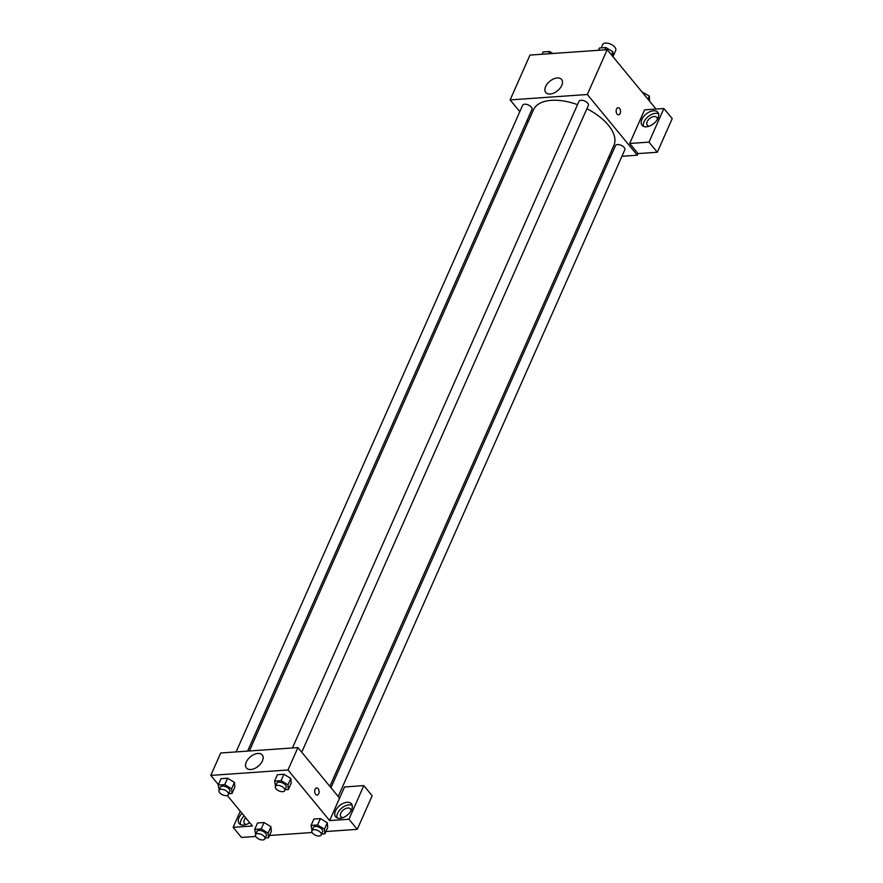 <?xml version="1.0" encoding="UTF-8"?>
<svg xmlns="http://www.w3.org/2000/svg" width="883" height="883" viewBox="0 0 883 883"><rect width="100%" height="100%" fill="white"/><g stroke="black" fill="none" stroke-linecap="round" stroke-linejoin="round"><path stroke-width="1.32" d="M613.221 56.07L615.716 50.419A7.152 3.687 -156.1 0 0 610.672 44.15A7.152 3.687 -156.1 0 0 602.648 44.625L601.202 47.881M519.811 111.666L510.131 99.911L529.988 55.088L607.184 49.68L656.08 109.062M616.522 109.028A3.576 2.196 -94 0 1 618.1 107.682A3.576 2.196 -94 0 1 620.539 111.092A3.576 2.196 -94 0 1 618.597 114.812A3.576 2.196 -94 0 1 616.455 112.869A3.576 2.196 -94 0 1 616.522 109.028M629.689 143.476L644.579 109.867L663.884 108.51L648.983 142.13L629.689 143.476L638.012 153.598L637.305 155.198L621.941 156.28M510.131 99.911L587.327 94.503L607.184 49.68M587.327 94.503L637.305 155.198M618.597 114.812A3.576 2.196 86 0 0 620.528 111.092A3.576 2.196 86 0 0 618.089 107.682M653.519 110.794A10.221 6.104 140.5 0 1 657.857 112.307A10.221 6.104 140.5 0 1 653.85 123.51A10.221 6.104 140.5 0 1 642.084 125.287A10.221 6.104 140.5 0 1 643.63 116.589A10.221 6.104 140.5 0 1 653.519 110.794M658.608 113.808A10.221 6.104 -39.5 0 0 655.605 113.322A10.221 6.104 -39.5 0 0 646.599 118.09A10.221 6.104 -39.5 0 0 643.42 126.313M649.369 126.137A6.126 3.664 140.5 0 1 647.327 125.22A6.126 3.664 140.5 0 1 647.228 121.666A6.126 3.664 140.5 0 1 651.952 117.119A6.126 3.664 140.5 0 1 656.786 117.428A6.126 3.664 140.5 0 1 657.294 119.602M648.983 142.13L657.316 152.24L638.012 153.598M663.884 108.51L672.206 118.631L657.316 152.24M557.25 77.969A10.243 6.126 140.5 0 1 561.599 79.481A10.243 6.126 140.5 0 1 557.581 90.728A10.243 6.126 140.5 0 1 545.782 92.516A10.243 6.126 140.5 0 1 547.328 83.786A10.243 6.126 140.5 0 1 557.25 77.969M558.354 90.055A10.243 6.126 -39.5 0 0 556.776 91.357M528.166 121.821L527.074 120.485M610.407 157.086L608.663 157.207M247.615 751.113L531.963 109.448A5.11 2.627 -156.1 0 0 531.312 107.097A5.11 2.627 -156.1 0 0 526.467 104.349A5.11 2.627 -156.1 0 0 522.626 105.309L236.092 751.919M338.222 796.521L624.811 149.801A5.11 2.627 -156.1 0 0 624.16 147.45A5.11 2.627 -156.1 0 0 619.303 144.713A5.11 2.627 -156.1 0 0 615.462 145.662L330.959 787.702M301.732 752.217L588.321 105.496A5.11 2.627 -156.1 0 0 587.67 103.145A5.11 2.627 -156.1 0 0 582.813 100.397A5.11 2.627 -156.1 0 0 578.983 101.357L292.439 747.967M329.856 786.367L613.917 145.364A43.962 22.66 -156.1 0 0 608.332 125.132A43.962 22.66 -156.1 0 0 586.886 108.73M577.515 104.669A43.962 22.66 -156.1 0 0 533.52 109.746L249.359 750.98M218.41 784.656L210.794 775.406L220.717 752.989L297.924 747.581L339.569 798.166L344.536 786.963L363.829 785.605L348.94 819.225L329.635 820.572L339.569 798.166M363.829 785.605L372.162 795.726L357.273 829.336L325.871 831.543M240.275 811.223L233.134 827.338L241.467 837.448L255.739 836.455M269.514 835.484L312.096 832.503M342.935 817.636A6.126 3.664 140.5 0 1 340.893 816.72A6.126 3.664 140.5 0 1 340.805 813.166A6.126 3.664 140.5 0 1 345.518 808.618A6.126 3.664 140.5 0 1 350.363 808.927A6.126 3.664 140.5 0 1 350.86 811.102M352.185 805.307A10.221 6.104 -39.5 0 0 349.171 804.821A10.221 6.104 -39.5 0 0 340.165 809.59A10.221 6.104 -39.5 0 0 336.986 817.813M347.096 802.294A10.221 6.104 140.5 0 1 351.434 803.806A10.221 6.104 140.5 0 1 347.427 815.009A10.221 6.104 140.5 0 1 335.661 816.786A10.221 6.104 140.5 0 1 337.196 808.088A10.221 6.104 140.5 0 1 347.096 802.294M246.434 824.391A6.126 3.664 140.5 0 1 244.392 823.486A6.126 3.664 140.5 0 1 244.304 819.921A6.126 3.664 140.5 0 1 245.706 817.801M244.127 815.881A10.221 6.104 -39.5 0 0 240.485 824.579M249.712 822.68A10.221 6.104 140.5 0 1 239.161 823.552A10.221 6.104 140.5 0 1 242.041 813.353M233.134 827.338L252.439 825.98L227.284 795.44M348.94 819.225L357.273 829.336M312.019 830.428L311.07 825.428L313.906 819.027L320.408 818.574L327.306 822.768L327.692 827.426L324.856 833.828L321.589 834.06M275.54 786.113L274.58 781.124L277.417 774.722L283.918 774.259L290.816 778.453L291.213 783.111L288.377 789.523L285.099 789.744M219.183 790.064L218.222 785.075L221.059 778.674L227.56 778.21L234.459 782.404L234.856 787.062L232.019 793.464L228.741 793.696M255.662 834.38L254.712 829.38L257.549 822.978L264.05 822.526L270.949 826.72M210.794 775.406L287.99 769.998L329.635 820.572M262.428 760.925A10.243 6.126 140.5 0 1 254.536 768.53A10.243 6.126 140.5 0 1 246.445 768.011A10.243 6.126 140.5 0 1 250.463 756.764A10.243 6.126 140.5 0 1 262.262 754.976A10.243 6.126 140.5 0 1 262.428 760.925M287.99 769.998L297.924 747.581M259.017 765.539A10.243 6.126 -39.5 0 0 257.439 766.852M315.054 789.325A3.576 2.196 -94 0 1 316.633 787.967A3.576 2.196 -94 0 1 319.072 791.389A3.576 2.196 -94 0 1 317.129 795.108A3.576 2.196 -94 0 1 314.988 793.166A3.576 2.196 -94 0 1 315.054 789.325M317.129 795.108A3.576 2.196 86 0 0 319.072 791.389A3.576 2.196 86 0 0 316.633 787.967M218.222 785.075L224.724 784.612L231.622 788.817L232.019 793.464M228.377 794.545L229.79 791.334A5.11 2.627 -156.1 0 0 226.191 786.863A5.11 2.627 -156.1 0 0 220.452 787.195L219.028 790.406A5.11 2.627 -156.1 0 0 219.679 792.757A5.11 2.627 -156.1 0 0 224.536 795.495A5.11 2.627 -156.1 0 0 228.377 794.545A5.11 2.627 -156.1 0 0 224.768 790.064A5.11 2.627 -156.1 0 0 219.028 790.406M231.622 788.817L234.459 782.415L227.56 778.21L221.059 778.674M224.724 784.612L227.56 778.21M274.58 781.124L281.081 780.671L287.979 784.866L288.377 789.523M284.723 790.594L286.147 787.393A5.11 2.627 -156.1 0 0 282.549 782.912A5.11 2.627 -156.1 0 0 276.809 783.254L275.386 786.455A5.11 2.627 -156.1 0 0 276.037 788.806A5.11 2.627 -156.1 0 0 280.893 791.543A5.11 2.627 -156.1 0 0 284.723 790.594A5.11 2.627 -156.1 0 0 281.125 786.113A5.11 2.627 -156.1 0 0 275.386 786.455M287.979 784.866L290.816 778.464L283.918 774.259L277.417 774.722M281.081 780.671L283.918 774.259M254.712 829.38L261.213 828.927L268.101 833.122L268.498 837.779L265.231 838.011M264.856 838.85L266.28 835.649A5.11 2.627 -156.1 0 0 262.67 831.168A5.11 2.627 -156.1 0 0 256.931 831.51L255.518 834.711A5.11 2.627 -156.1 0 0 256.169 837.062A5.11 2.627 -156.1 0 0 261.026 839.799A5.11 2.627 -156.1 0 0 264.856 838.85A5.11 2.627 -156.1 0 0 261.258 834.369A5.11 2.627 -156.1 0 0 255.518 834.711M268.101 833.122L270.938 826.72L271.335 831.378L268.498 837.779M257.549 822.978L264.05 822.526L270.938 826.72M261.213 828.927L264.05 822.526M311.07 825.428L317.571 824.976L324.458 829.17L324.856 833.828M321.213 834.899L322.626 831.698A5.11 2.627 -156.1 0 0 319.028 827.228A5.11 2.627 -156.1 0 0 313.288 827.559L311.876 830.76A5.11 2.627 -156.1 0 0 312.527 833.111A5.11 2.627 -156.1 0 0 317.372 835.859A5.11 2.627 -156.1 0 0 321.213 834.899A5.11 2.627 -156.1 0 0 317.604 830.428A5.11 2.627 -156.1 0 0 311.876 830.76M324.458 829.17L327.295 822.768L320.408 818.574L313.906 819.027M317.571 824.976L320.408 818.574M542.085 54.238L543.1 51.954L549.601 51.501L552.868 53.488M548.586 53.786L549.601 51.501M598.442 50.298L599.458 48.002L605.959 47.55L612.846 51.744L613.067 56.81M611.466 54.878L612.846 51.744M604.943 49.834L605.959 47.55M641.941 91.898L649.336 96.059L649.546 101.126M647.945 99.183L649.336 96.059"/></g></svg>
